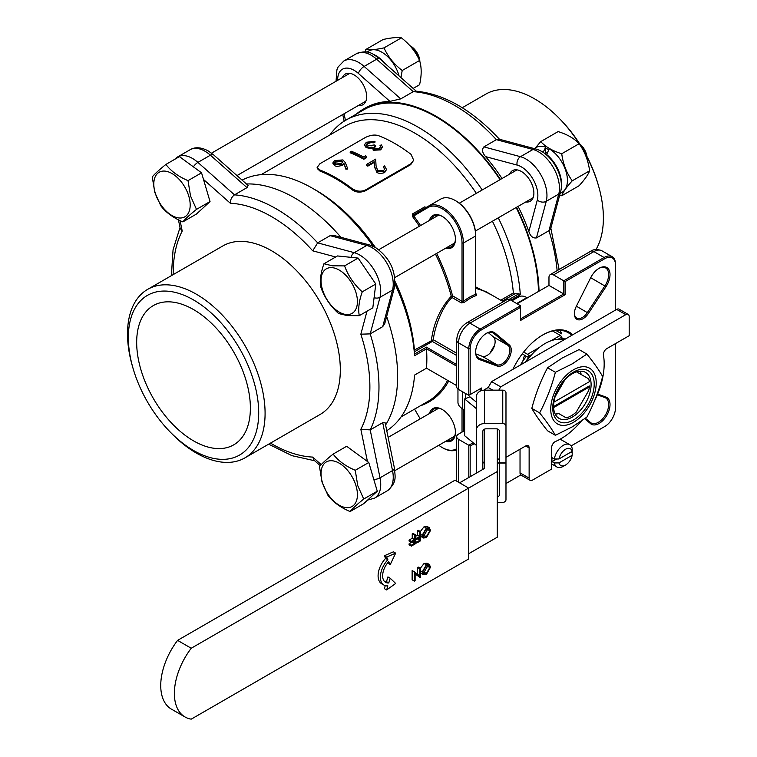 <?xml version="1.0" encoding="UTF-8"?>
<svg xmlns="http://www.w3.org/2000/svg" width="757" height="757" viewBox="0 0 757 757"><rect width="100%" height="100%" fill="white"/><g stroke="black" fill="none" stroke-linecap="round" stroke-linejoin="round"><path stroke-width="1.14" d="M388.757 582.956A14.194 8.195 -60 0 1 385.587 582.313A14.194 8.195 -60 0 1 388.757 561.618L390.196 564.694L395.665 553.14L386.638 557.076L387.868 559.716A17.411 10.049 120 0 0 383.979 585.095A17.411 10.049 120 0 0 387.868 585.88L386.638 589.949L395.665 583.458L390.196 578.225L388.757 582.956L386.486 581.641A14.194 8.195 -60 0 1 384.537 581.499M390.196 578.225L387.915 576.91L386.486 581.641M386.638 589.949L384.357 588.634L385.266 585.653M387.868 559.716L385.597 558.401A17.411 10.049 120 0 0 381.708 583.789L383.979 585.095M386.638 557.076L384.357 555.77L385.597 558.401M395.665 553.14L393.394 551.825L384.357 555.77M390.196 564.694L387.679 562.867M415.224 534.688L415.224 543.876L411.344 546.119L411.344 545.172L414.514 543.346L414.514 540.517L411.344 542.343L411.344 541.406L414.514 539.58L414.514 535.095L415.224 534.688L412.953 533.373L412.234 533.789L412.234 538.265L409.073 540.091L409.073 541.037L411.344 542.343M411.344 546.119L409.073 544.803L409.073 543.857L412.234 541.832M411.344 545.172L409.073 543.857M414.514 543.346L412.234 542.031M411.344 541.406L409.073 540.091M414.514 539.58L412.234 538.265M414.514 535.095L412.234 533.789M420.532 531.622L420.532 540.81L416.653 543.053L416.653 542.107L419.813 540.28L419.813 537.461L416.653 539.287L416.653 538.341L419.813 536.514L419.813 532.039L420.532 531.622L418.252 530.307L417.542 530.723L417.542 535.199L415.224 536.543M416.653 543.053L415.224 542.23M416.653 542.107L415.224 541.283M415.224 540.309L417.542 538.766M419.813 540.28L417.542 538.975M416.653 539.287L415.224 538.454M416.653 538.341L415.224 537.517M419.813 536.514L417.542 535.199M419.813 532.039L417.542 530.723M423.002 535.871L424.09 535.426L427.544 529.512L427.412 528.537M422.879 534.868L426.361 528.963L428.841 528.689L429.815 530.818L426.361 536.741L423.854 537.025L422.879 534.868M427.554 529.503L429.825 530.818M424.09 535.417L426.361 536.732M423.371 538.009L426.399 537.659L430.534 530.402L429.314 527.724L426.333 528.036L422.16 535.284L423.371 538.009L420.532 536.211M422.16 535.284L419.889 533.969M420.334 531.509L424.062 526.721L427.043 526.408L429.323 527.714M426.333 528.036L424.062 526.721M419.813 568.8L420.532 568.384L420.381 577.667L415.12 573.465L415.12 580.695L414.41 581.111L414.41 571.923L419.813 576.011L419.813 568.8L417.542 567.485L418.252 567.069L420.532 568.384M420.381 577.667L415.12 573.967M414.41 581.111L412.13 579.796L412.13 570.608L414.571 571.828M414.41 571.923L412.13 570.608M417.542 574.203L417.542 567.485M423.002 572.633L424.09 572.188L427.544 566.274L427.412 565.299M422.879 571.63L426.361 565.725L428.841 565.451L429.815 567.58L426.361 573.503L423.854 573.787L422.879 571.63M427.554 566.264L429.825 567.58M424.09 572.178L426.361 573.494M423.371 574.771L426.399 574.421L430.534 567.163L429.314 564.485L426.333 564.798L422.16 572.046L423.371 574.771L420.532 572.973M422.16 572.046L419.889 570.731M420.334 568.27L424.062 563.482L427.043 563.17L429.323 564.476M426.333 564.798L424.062 563.482M497.292 428.954L497.292 471.545L468.668 488.076L455.023 480.193L177.592 640.375A51.457 29.712 120 0 0 171.394 709.11L185.039 716.993A51.457 29.712 120 0 0 191.237 719.15L468.668 558.978L468.668 488.076L191.237 648.247A51.457 29.712 120 0 0 185.039 716.993M191.237 648.247L177.592 640.375M356.055 485.928A25.729 14.856 -120 0 0 332.314 460.776A25.729 14.856 -120 0 0 322.397 482.464A25.729 14.856 -120 0 0 346.138 507.616A25.729 14.856 -120 0 0 356.055 485.928M355.251 470.286L357.758 485.653L363.729 499.024L377.27 491.208L363.625 503.736L350.094 511.552C340.461 507.483 333.089 502.08 327.97 495.343L321.999 481.972L319.492 466.605C321.744 463.757 326.295 459.584 333.127 454.086C338.209 460.786 345.58 466.189 355.251 470.286L368.782 462.48L377.27 491.208M333.127 454.086L346.659 446.27L368.782 462.48M363.729 499.024C356.916 504.503 352.374 508.685 350.094 511.552M558.704 413.521A26.533 15.32 -60 0 1 556.244 414.079A26.533 15.32 -60 0 1 555.231 414.174A28.141 16.247 120 0 0 558.155 413.208L566.217 417.864A25.729 14.856 -60 0 0 571.251 415.782L570.683 416.104M573.475 419.993A29.315 16.928 -60 0 1 552.742 408.023A29.315 16.928 -60 0 1 573.475 372.122A29.315 16.928 -60 0 1 594.207 384.092A29.315 16.928 -60 0 1 573.475 419.993M572.339 373.74A26.533 15.32 120 0 0 555.004 397.113A26.533 15.32 120 0 0 559.073 418.375A26.533 15.32 120 0 0 572.339 417.06A26.533 15.32 120 0 0 589.675 393.687A26.533 15.32 120 0 0 585.606 372.425A26.533 15.32 120 0 0 572.339 373.74M586.883 354.096L579.077 349.583L562.186 358.033L547.566 367.779L555.373 372.283L572.254 363.843L586.883 354.096C593.63 362.433 598.882 369.899 602.638 376.503C598.882 390.905 593.63 404.446 586.883 417.116L572.254 426.863L555.373 435.303C551.616 428.699 546.365 421.233 539.618 412.896C546.365 400.226 551.616 386.685 555.373 372.283M573.475 422.311A32.163 18.565 120 0 0 596.213 382.928A32.163 18.565 120 0 0 573.475 369.795A32.163 18.565 120 0 0 550.736 409.187A32.163 18.565 120 0 0 573.475 422.311M580.666 374.213A28.141 16.247 120 0 0 580.023 371.204M547.566 367.779C540.81 380.449 535.559 393.981 531.811 408.383C535.559 414.987 540.81 422.463 547.566 430.799L555.373 435.303M531.811 408.383L539.618 412.896M580.042 371.204A26.533 15.32 -60 0 1 580.468 372.122A26.533 15.32 -60 0 1 581.215 374.526M560.152 193.432L562.063 192.325A25.889 14.951 60 0 0 567.428 180.478A25.889 14.951 60 0 0 549.118 148.769L546.62 155.034M540.583 150.889A25.889 14.951 60 0 1 543.214 152.185L543.214 152.441M545.674 154.239L545.712 147.17L543.214 152.185M534.262 148.59L536.174 147.492A25.889 14.951 60 0 1 545.712 147.17M546.62 154.523A25.889 14.951 60 0 1 561.514 183.894A25.889 14.951 60 0 1 561.325 186.809M522.775 361.278L524.506 355.175M560.18 439.174L569.718 444.681A12.86 7.428 120 0 1 572.226 448.693L572.169 451.352L558.959 458.979L554.361 459.016L552.08 457.701A12.86 7.428 120 0 0 551.919 459.764A12.86 7.428 120 0 0 552.08 461.638L556.65 458.997M571.09 451.976L572.226 452.639L572.169 455.288L558.959 462.915A9.652 5.573 120 0 0 565.564 465.016A9.652 5.573 120 0 0 572.169 455.288M558.959 462.915L554.361 462.953L552.08 461.638M554.361 462.953A12.86 7.428 120 0 0 556.859 466.965A12.86 7.428 120 0 0 563.293 466.331L565.564 465.016M569.718 444.681A12.86 7.428 120 0 0 560.615 447.33A12.86 7.428 120 0 0 554.361 459.016M572.169 451.352A9.652 5.573 120 0 0 565.564 449.261A9.652 5.573 120 0 0 558.959 458.979M520.494 364.94A45.023 25.993 120 0 1 526.38 356.292L528.679 357.588L528.679 356.273A1.609 0.927 -120 0 0 527.544 354.304L539.116 347.624M552.648 330.989L560.284 335.398A1.609 0.927 60 0 1 561.42 337.367L561.448 338.663A45.023 25.993 -60 0 1 564.741 339.391M522.235 353.869L525.263 355.62A1.609 0.927 60 0 1 526.143 356.594M565.053 339.212A45.023 25.993 120 0 0 561.42 337.773M523.636 352.052L527.544 354.304M540.612 336.259L544.34 334.102M526.38 356.292L528.679 357.588A45.023 25.993 -60 0 0 525.358 362.13M587.035 157.153A97.284 56.169 60 0 1 598.314 185.134L597.737 183.175A92.174 53.217 -120 0 0 586.94 156.462M579.682 143.877A92.174 53.217 -120 0 0 561.94 121.177L560.53 119.701A97.284 56.169 60 0 1 579.124 143.461M500.443 179.447A145.524 84.018 -120 0 0 436.174 116.304A145.524 84.018 -120 0 0 363.407 109.093A145.524 84.018 -120 0 0 356.168 114.203M539.031 291.142A145.524 84.018 -120 0 0 516.529 207.295M518.119 206.377A145.524 84.018 -120 0 1 528.859 231.547C530.439 236.288 532.966 238.408 536.439 237.916L548.948 230.696L550.689 228.746L560.568 191.862A6.434 4.551 -165 0 1 558.751 194.095A29.75 17.174 -120 0 0 538.435 151.788A29.75 17.174 -120 0 0 532.994 149.47A6.434 4.551 105 0 1 535.833 149.015L498.948 139.127L496.393 139.667L483.884 146.886C481.726 149.659 482.294 152.914 485.606 156.633A145.524 84.018 -120 0 1 502.042 178.52M363.407 109.093L364.997 108.175A145.524 84.018 -120 0 1 389.912 101.381L400.737 98.883L413.246 91.663L415.479 91.105M358.506 105.431A17.685 10.21 -120 0 0 362.991 104.693A17.685 10.21 -120 0 0 365.697 90.518A17.685 10.21 -120 0 0 354.144 74.934A17.685 10.21 -120 0 0 345.306 74.054A17.685 10.21 -120 0 0 342.419 77.574M525.737 201.977A17.685 10.21 -120 0 0 530.222 201.239A17.685 10.21 -120 0 0 532.937 187.074A17.685 10.21 -120 0 0 521.374 171.479A17.685 10.21 -120 0 0 512.536 170.609A17.685 10.21 -120 0 0 509.65 174.129M462.234 107.74L485.956 94.048A97.284 56.169 60 0 1 534.593 98.864A97.284 56.169 60 0 1 560.53 119.701M598.314 185.134A97.284 56.169 60 0 1 596.014 249.526M482.824 469.397L482.824 431.462A3.217 2.631 -0 0 1 486.041 428.831L496.327 428.831A3.217 2.631 -0 0 1 499.544 431.462L499.544 462.839L505.979 462.839L505.979 426.21A3.217 2.631 180 0 0 502.762 423.579L484.433 423.579A8.043 6.567 180 0 0 476.39 430.146L476.39 473.116M505.979 426.21L505.979 392.788A3.217 2.631 180 0 0 502.762 390.158L484.433 390.158A8.043 6.567 180 0 0 476.39 396.725L476.39 430.146M484.433 463.331A3.217 2.631 -0 0 1 482.824 461.06M499.544 461.06A3.217 2.631 -0 0 1 497.292 463.568M497.292 502.355L502.762 502.355A3.217 2.631 180 0 0 505.979 499.734L505.979 463.104L499.544 463.104L499.544 494.482A3.217 2.631 -0 0 1 497.292 496.989M476.39 402.147L469.908 396.81L464.637 398.939L464.637 435.701L476.39 445.39M464.637 398.939L476.39 408.629M366.946 52.091L368.943 50.937A25.889 14.951 60 0 1 381.888 52.224A25.889 14.951 60 0 1 399.053 75.918M373.352 54.334A25.889 14.951 60 0 1 375.974 55.63A25.889 14.951 60 0 1 384.603 63.105M587.101 159.462L587.101 158.487A12.86 7.428 -120 0 0 578.357 142.941M332.314 267.666A25.729 14.856 -120 0 0 322.397 289.354A25.729 14.856 -120 0 0 346.138 314.515A25.729 14.856 -120 0 0 356.055 292.827A25.729 14.856 -120 0 0 332.314 267.666M323.939 263.767L332.541 265.821L344.586 265.887L358.118 258.08L375.794 284.026L372.813 307.853L359.282 315.66L347.226 315.593L338.634 313.54C330.478 306.225 324.592 297.577 320.968 287.584C319.681 280.979 320.665 273.04 323.939 263.767L337.48 255.951L358.118 258.08M344.586 265.887C348.182 275.832 354.077 284.481 362.253 291.842L375.794 284.026M362.253 291.842C358.988 301.078 357.995 309.017 359.282 315.66M579.644 144.483A16.077 9.283 60 0 1 586.968 159.065M386.77 430.695A144.719 83.554 60 0 0 414.562 375.084L426.503 368.186L456.689 385.606M426.503 368.186L426.503 368.186A144.719 83.554 60 0 0 426.503 348.826L414.571 355.724L414.505 354.039L426.446 347.141L456.689 364.6M429.474 413.521A18.651 10.768 60 0 1 442.239 409.49L442.239 409.49A18.651 10.768 60 0 1 455.43 432.332A18.651 10.768 60 0 1 445.551 441.378M447.283 440.375A17.685 10.21 -120 0 0 451.768 439.647A17.685 10.21 -120 0 0 455.43 431.935M463.388 409.31L463.388 431.31M462.025 432.096L462.025 408.496M414.581 409.121L420.211 418.867M401.049 416.937L427.894 401.437A139.894 80.772 -120 0 0 447.576 380.355M448.693 380.998A140.859 81.33 60 0 1 420.343 405.799M438.833 445.258A27.981 16.152 -120 0 0 442.239 447.567A27.981 16.152 -120 0 0 456.689 448.674M456.689 449.762A28.946 16.711 60 0 1 442.921 447.955A28.946 16.711 60 0 1 442.58 447.756M509.196 299.365L518.886 293.773L520.314 294.672L510.824 300.151M429.474 220.419A18.651 10.768 60 0 1 442.239 216.388L442.239 216.388A18.651 10.768 60 0 1 455.43 239.231A18.651 10.768 60 0 1 445.551 248.268M447.283 247.274A17.685 10.21 -120 0 0 451.768 246.536A17.685 10.21 -120 0 0 455.43 238.824M456.689 355.506L432.332 341.445L431.386 340.253C433.752 322.794 440.375 308.127 451.257 296.233L452.08 297.548C442.514 306.074 434.925 326.172 433.278 339.732L414.42 350.046L414.505 354.039M456.689 353.245L433.278 339.732L432.332 341.445L414.495 351.75M436.638 253.415A140.859 81.33 60 0 1 452.554 295.845L462.025 301.314L461.354 302.904L452.08 297.548L452.554 295.845L451.257 296.233A139.894 80.772 -120 0 0 435.464 254.097M461.354 302.895L464.202 302.469L463.388 301.381L462.025 301.314L462.025 243.035A27.981 16.152 -120 0 0 442.239 208.771A27.981 16.152 -120 0 0 428.254 207.38L412.603 216.644A139.894 80.772 -120 0 1 419.387 226.239M412.603 216.644L412.518 213.928L413.757 214.638L413.663 215.811A140.859 81.33 60 0 1 420.551 225.567M464.192 302.478A46.631 26.921 120 0 1 476.229 295.533L475.67 294.293L475.67 235.947A28.946 16.711 -120 0 0 455.203 200.501A28.946 16.711 -120 0 0 440.735 199.063L428.453 206.15A28.946 16.711 60 0 1 442.921 207.588A28.946 16.711 60 0 1 463.388 243.035L463.388 301.381A47.596 27.479 -60 0 1 475.67 294.293M413.757 214.638L428.453 206.15L428.254 207.38M426.03 207.55L424.8 206.841L412.518 213.928M476.229 295.533L476.55 294.18L475.67 293.669M455.544 200.7A27.981 16.152 60 0 1 455.884 200.889A27.981 16.152 60 0 1 475.67 235.162L475.67 235.947L463.388 243.035L462.025 243.035M475.67 286.894L491.53 294.899M503.32 301.702L485.597 291.473L475.67 288.294M500.737 300.217L513.35 292.94L514.921 293.763L502.241 301.087M456.689 366.18L426.446 348.722L426.446 347.141M615.479 310.096L615.479 264.07A16.077 9.283 -60 0 0 612.148 256.708A16.077 9.283 -60 0 0 604.114 257.503L604.796 258.686L565.11 281.595L565.11 294.728L520.542 320.457L520.542 307.333L480.856 330.241A15.112 8.724 120 0 0 470.173 348.75L470.173 394.577L481.537 388.01L480.175 388.795L480.175 391.161M615.479 264.855A15.112 8.724 120 0 0 604.796 258.686M520.542 318.886L563.747 293.943L563.747 280.809L565.11 281.595M553.509 274.905L563.747 280.809L604.114 257.503L593.876 251.598A6.434 3.709 -120 0 0 590.659 251.277C593.602 249.148 597.358 248.987 601.919 250.804A16.077 9.283 120 0 0 593.876 251.598L553.509 274.905A6.434 3.709 -120 0 0 550.292 274.583A6.434 3.709 -120 0 0 548.967 277.526L548.967 285.408L565.11 294.728M571.1 445.93L604.796 426.484A15.112 8.724 120 0 0 615.479 407.966L615.479 343.612M604.796 426.484L604.114 426.872A16.077 9.283 -60 0 1 604.114 426.872L604.796 426.484M505.979 483.534L520.844 474.942M458.572 389.458A6.434 3.709 180 0 1 456.689 386.827L456.689 340.215A6.434 3.709 0 0 0 458.572 342.845L458.572 389.458L468.801 395.362L468.801 348.75A16.077 9.283 -60 0 1 480.175 329.058L520.542 305.752L520.542 307.333M474.298 443.659L470.173 446.043L468.801 445.258L473.172 442.731M468.801 477.497L468.801 445.258L458.572 439.344L458.572 482.247M470.173 446.043L470.173 476.711M468.801 395.362L470.173 394.577M481.537 388.01L481.537 390.603M574.393 313.313A11.26 6.501 120 0 0 576.711 318.082A11.26 6.501 120 0 0 587.375 312.546L604.9 285.9A14.468 8.355 120 0 0 605.657 267.95A14.468 8.355 120 0 0 598.759 268.48M588.492 313.303A12.226 7.059 -60 0 1 579.323 319.889A12.226 7.059 -60 0 1 574.383 313.72A12.226 7.059 -60 0 1 576.332 306.282L590.649 277.781A15.433 8.914 -60 0 1 599.109 268.281A15.433 8.914 -60 0 1 609.385 270.713A15.433 8.914 -60 0 1 606.016 286.648L588.492 313.303L576.38 306.197M512.877 369.34A53.227 30.734 -60 0 1 542.826 334.906L542.826 334.906A53.227 30.734 -60 0 1 572.775 334.755M475.633 351.768A14.468 8.355 120 0 0 478.623 358.004A14.468 8.355 120 0 0 479.389 358.364L496.904 364.779A11.26 6.501 120 0 0 507.568 358.004A11.26 6.501 120 0 0 508.108 345.381L493.782 333.421A14.468 8.355 120 0 0 493.1 332.938A14.468 8.355 120 0 0 486.193 333.468M509.319 344.974A12.226 7.059 -60 0 1 508.732 358.676A12.226 7.059 -60 0 1 497.16 366.038L479.635 359.613A15.433 8.914 -60 0 1 475.633 352.166A15.433 8.914 -60 0 1 486.543 333.26A15.433 8.914 -60 0 1 494.993 333.014L509.319 344.974L508.108 345.381L493.327 336.846L488.246 332.607M585.379 418.233L590.498 422.51A14.468 8.355 120 0 0 591.189 422.993A14.468 8.355 120 0 0 605.657 414.637A14.468 8.355 120 0 0 605.657 397.927A14.468 8.355 120 0 0 604.9 397.576L597.33 394.794M597.642 394.037L606.016 397.103A15.433 8.914 -60 0 1 606.821 415.309A15.433 8.914 -60 0 1 590.649 423.712L584.697 418.735M329.844 134.973A144.719 83.554 60 0 1 345.958 120.098L363.814 109.793A144.719 83.554 60 0 1 436.174 116.957A144.719 83.554 60 0 1 500.046 179.674M516.123 207.532A144.719 83.554 60 0 1 538.473 291.464M464.637 430.591L458.572 434.092A6.434 3.709 0 0 0 456.689 436.723A6.434 3.709 0 0 0 458.572 439.344M456.689 340.215C457.152 332.758 460.502 326.967 466.728 322.832L507.086 299.526A6.434 3.709 60 0 1 510.303 299.848L520.542 305.752M462.659 391.814L462.659 408.884A16.077 9.283 180 0 1 457.957 402.317L457.957 389.041M511.959 300.803L518.867 296.82A16.077 9.283 60 0 1 526.91 297.615L527.364 297.88M342.703 162.253L341.71 161.43L336.051 162.017L334.774 163.342M341.464 163.484L342.751 161.847L341.625 160.598L341.71 161.43M336.051 162.017L335.947 161.175L334.641 162.944L335.673 164.032L341.473 163.493M341.625 160.598L335.947 161.175M332.806 163.124L334.594 165.613C336.089 166.625 338.776 166.464 342.675 165.13L342.628 164.316L334.528 164.771L332.787 163.01L334.622 160.588L342.902 159.916L345.343 162.632L347.52 168.243L345.845 168.376L343.915 163.427L345.864 169.171L347.539 169.038L347.529 168.243M342.628 164.316L343.905 163.436M345.845 168.376L345.854 169.171M334.594 165.613L334.518 164.78M342.675 165.13L343.962 164.25M363.795 158.459A142.146 82.068 60 0 0 350.122 151.977L351.352 151.268A142.146 82.068 60 0 1 363.615 156.983L365.716 155.772L366.322 157.002L363.795 158.459L363.814 159.254L366.331 157.797L366.322 157.002M350.122 151.977L350.236 152.81A141.18 81.51 60 0 1 363.814 159.254M367.77 142.818L367.874 143.65L370.873 142.628L370.779 141.796L367.76 142.808L366.104 144.88L367.173 146.035L374.261 144.937A142.146 82.068 60 0 1 375.661 145.609L373.674 147.852L374.403 148.76L379.304 148.315L380.544 146.707L380.042 145.552L381.273 144.842L382.417 146.773L380.733 149.082L373.173 149.47L371.952 147.132L371.867 148.675M370.779 141.796L373.731 141.985L373.807 142.808L375.037 142.108L374.952 141.275L373.731 141.985M366.066 146.792L366.142 147.624L369.369 148.249L369.302 147.435L366.066 146.792L364.297 144.918L366.388 142.24L374.952 141.275M369.302 147.435L371.952 147.132M380.042 145.552L380.487 147.095M375.661 145.609L375.709 146.423L373.807 148.24M367.864 143.65L366.227 145.287M370.873 142.628L373.797 142.818M366.142 147.624L364.297 144.918M369.369 148.249L372.009 147.946L373.173 149.47M380.733 149.082L380.743 149.877L373.21 150.274M382.38 147.161L380.743 149.877M367.817 165.395L367.779 166.152L374.128 162.49L374.166 161.724L367.817 165.395A142.146 82.068 60 0 0 366.416 164.496L375.68 159.14L376.059 165.944L377.658 170.429L383.373 170.808L384.707 169.142L383.402 166.616L384.632 165.906L386.524 169.549L384.603 172.615M374.166 161.724L374.412 166.124L376.551 171.224L384.698 171.934L386.524 169.549M383.402 166.616L384.613 169.492M366.416 164.496L366.388 165.263A141.18 81.51 60 0 1 367.779 166.152M374.128 162.49L374.412 166.124M376.551 171.214L374.346 166.871M376.447 171.943C377.989 173.542 380.695 173.779 384.575 172.634L384.698 171.934M319.889 170.003A141.18 81.51 60 0 1 335.881 177.744A141.18 81.51 60 0 1 351.882 188.465C356.396 191.474 360.928 191.975 365.451 189.969L410.937 163.711L413.691 160.2L411.004 154.333A141.18 81.51 60 0 0 395.012 143.612A141.18 81.51 60 0 0 379.011 135.863C375.207 134.415 370.684 134.945 365.442 137.443L319.956 163.701L317.126 167.477L319.899 169.994L320.031 171.12A139.894 80.772 60 0 1 335.881 178.794A139.894 80.772 60 0 1 351.731 189.42L351.882 188.465M365.451 189.969L365.252 190.878L410.729 164.619L410.937 163.711M351.731 189.42C355.516 192.429 360.02 192.912 365.252 190.878M317.315 168.574L320.031 171.12M410.729 164.619L413.691 160.2M494.558 345.334A46.631 26.921 120 0 0 490.091 353.074M442.59 409.698A17.685 10.21 -120 0 0 434.083 409.007A17.685 10.21 -120 0 0 431.197 412.527M442.59 216.587A17.685 10.21 -120 0 0 434.083 215.906A17.685 10.21 -120 0 0 431.197 219.426M555.789 330.43L561.703 333.846A52.261 30.176 120 0 0 559.811 330.289M462.659 408.884L464.637 410.029M475.907 353.973L482.124 356.244A11.26 6.501 120 0 0 492.788 349.469A11.26 6.501 120 0 0 493.327 336.846M548.967 285.408L517.126 303.784M465.394 393.394L465.394 398.636M242.098 180.119A144.719 83.554 60 0 1 312.575 188.313L315.991 190.281A139.894 80.772 60 0 1 375.349 247.407M395.116 281.651A139.894 80.772 60 0 1 414.42 350.046M261.156 174.63L344.965 126.239A139.894 80.772 60 0 1 414.912 133.175A139.894 80.772 60 0 1 476.352 193.357M492.428 221.205A139.894 80.772 60 0 1 513.35 292.94M518.886 293.773L514.921 293.763M345.958 120.098A144.719 83.554 60 0 1 418.318 127.261A144.719 83.554 60 0 1 482.19 189.979M498.267 217.836A144.719 83.554 60 0 1 520.314 294.672M315.991 190.281L312.575 188.313A144.719 83.554 60 0 1 373.21 246.299M395.003 284.045A144.719 83.554 60 0 1 414.571 355.724M571.753 335.342A52.261 30.176 120 0 0 568.27 332.711A52.261 30.176 120 0 0 542.485 335.105M193.527 440.858A80.403 46.423 -120 0 0 233.724 444.842A80.403 46.423 -120 0 0 246.053 380.411A80.403 46.423 -120 0 0 193.527 309.566A80.403 46.423 -120 0 0 153.33 305.582A80.403 46.423 -120 0 0 141.001 370.003A80.403 46.423 -120 0 0 193.527 440.858M193.527 299.942A92.174 53.217 60 0 1 258.705 412.839A92.174 53.217 60 0 1 193.527 450.472A92.174 53.217 60 0 1 168.953 430.733A92.174 53.217 60 0 1 133.156 368.735A92.174 53.217 60 0 1 193.527 299.942M246.451 183.979A145.524 84.018 60 0 1 294.728 197.965A145.524 84.018 60 0 1 340.943 237.31M386.657 316.492A145.524 84.018 60 0 1 385.597 424.989M351.011 257.342A6.434 4.551 -75 0 1 354.248 252.668L366.757 245.448A6.434 4.551 -75 0 1 369.596 244.984L333.988 235.446L330.156 235.645L317.656 242.865L312.717 250.822A139.089 80.308 -120 0 0 271.526 216.606A139.089 80.308 -120 0 0 230.346 203.264C230.336 199.649 231.718 196.839 234.5 194.861A145.524 84.018 60 0 1 276.078 208.733A145.524 84.018 60 0 1 317.656 242.865L354.248 252.668A29.75 17.174 60 0 1 359.689 254.986A29.75 17.174 60 0 1 380.014 297.293L370.201 333.884A145.524 84.018 60 0 1 370.201 429.9L360.843 429.295A139.089 80.308 -120 0 0 360.843 334.187L370.201 333.884L382.711 326.664L384.793 323.447L394.34 287.84A6.434 4.551 15 0 1 392.523 290.073A29.75 17.174 -120 0 0 372.198 247.766A29.75 17.174 -120 0 0 366.757 245.448L330.156 235.645M385.152 422.832L382.711 422.68L370.201 429.9L380.014 477.818A29.75 17.174 60 0 1 374.564 498.144L367.609 500.084M248.145 185.484L213.502 154.769A6.434 2.631 131.6 0 0 210.408 155.185A29.75 17.174 -120 0 0 204.967 151.211A29.75 17.174 -120 0 0 190.092 149.744L177.583 156.964A29.75 17.174 60 0 1 192.458 158.431A29.75 17.174 60 0 1 197.908 162.405L234.5 194.861L247.009 187.632L248.097 185.446M180.175 228.311L182.21 231.055A139.089 80.308 -120 0 0 173.183 274.621M270.467 443.129A139.089 80.308 -120 0 0 312.717 457.086L314.07 460.228M147.653 289.363L222.889 245.921A97.284 56.169 60 0 1 271.526 250.747A97.284 56.169 60 0 1 335.086 336.468A97.284 56.169 60 0 1 320.173 414.429L244.937 457.862A97.284 56.169 -120 0 0 259.85 379.9A97.284 56.169 -120 0 0 196.3 294.18A97.284 56.169 -120 0 0 147.653 289.363A97.284 56.169 -120 0 0 132.589 366.776L133.156 368.735M168.953 430.733L170.363 432.209A97.284 56.169 -120 0 0 196.3 453.046A97.284 56.169 -120 0 0 244.937 457.862M561.741 195.76L579.114 185.73C584.764 179.494 588.265 174.517 589.618 170.789L572.245 180.809C566.596 187.045 563.094 192.023 561.741 195.76L559.707 195.088M545.712 148.306A24.517 14.156 60 0 1 548.711 149.659M589.618 170.789C588.246 160.503 584.745 151.476 579.114 143.716L561.741 153.747C563.113 164.023 566.615 173.05 572.245 180.809M579.114 143.716C574.27 138.446 567.267 134.405 558.108 131.586L540.735 141.616C545.617 146.905 552.619 150.946 561.741 153.747M535.407 147.937L540.735 141.616M526.285 361.591A44.218 25.53 -60 0 1 544.463 343.886A44.218 25.53 -60 0 1 563.814 339.931M419.861 61.525A12.86 7.428 -120 0 0 419.189 57.551A12.86 7.428 -120 0 0 410.767 46.177L409.925 45.694M410.209 46.007A16.077 9.283 60 0 1 419.018 59.074A16.077 9.283 60 0 1 419.17 59.642M155.166 192.808A25.729 14.856 -120 0 0 178.907 217.959A25.729 14.856 -120 0 0 188.824 196.271A25.729 14.856 -120 0 0 165.083 171.12A25.729 14.856 -120 0 0 155.166 192.808M160.739 205.686L154.769 192.316L152.261 176.958C154.513 174.101 159.065 169.928 165.897 164.43L179.428 156.614L201.551 172.823L210.03 201.561L196.394 214.089L182.863 221.896C173.23 217.827 165.859 212.424 160.739 205.686M165.897 164.43C170.968 171.129 178.349 176.532 188.02 180.639L190.527 195.997L196.498 209.377C189.685 214.856 185.143 219.028 182.863 221.896M188.02 180.639L201.551 172.823M196.498 209.377L210.03 201.561M505.979 457.351L525.718 445.949A4.826 2.782 -60 0 1 528.131 445.712A4.826 2.782 -60 0 1 529.134 447.917L529.134 478.112A4.826 2.782 120 0 0 530.127 480.326L521.034 475.074A4.826 2.782 -60 0 1 520.031 472.86L520.031 449.232M530.127 480.326A4.826 2.782 120 0 0 532.54 480.08L551.645 469.056L551.645 447.614A4.826 2.782 -60 0 1 555.051 441.71A4.826 2.782 -60 0 1 555.487 441.492A61.109 35.276 -60 0 0 581.244 421.185M594.482 400.983A61.109 35.276 -60 0 0 603.452 355.213A4.826 2.782 -60 0 1 606.802 348.617L629.19 335.701L629.19 316.625A4.826 2.782 120 0 0 628.187 314.42A4.826 2.782 120 0 0 625.784 314.657L616.681 309.405A4.826 2.782 -60 0 1 619.094 309.168L628.187 314.42M484.433 453.585L484.433 468.469L459.575 482.824M492.769 390.158L488.199 387.518L491.605 381.613L500.708 386.865L498.806 390.158M468.668 553.727L497.292 537.196L497.292 471.545M488.199 387.518L484.433 389.694L484.433 423.579M484.433 429.191L484.433 468.469M499.544 459.717L497.292 458.42M500.708 386.865L625.784 314.657M616.681 309.405L491.605 381.613M413.171 88.437L419.567 84.737C421.715 75.397 421.715 67.316 419.567 60.484C415.631 51.684 409.565 44.143 401.38 37.85L384.007 47.88C387.944 56.68 394.009 64.222 402.204 70.505L400.964 77.611M419.567 60.484L402.204 70.505M401.38 37.85C397.444 37.159 391.378 37.699 383.184 39.478L365.811 49.498C369.747 50.199 375.813 49.659 384.007 47.88M365.328 51.873L365.811 49.498M553.878 402.175L589.296 381.727L589.306 380.667M553.575 406.547L589.306 385.919L589.296 386.978L553.613 407.578M555.136 396.687L564.854 379.863M576.579 371.848L588.738 378.869A25.729 14.856 -60 0 1 589.296 381.727M589.296 386.978A25.729 14.856 -60 0 1 588.738 390.48L576.276 412.054A25.729 14.856 -60 0 1 571.251 415.782M561.42 337.367L558.079 339.297M532.02 354.342L528.679 356.273M550.982 340.773L560.284 335.398M528.859 231.547L537.3 200.047A23.316 13.465 -120 0 0 517.116 165.073A6.434 4.551 -75 0 1 520.485 156.699A29.75 17.174 60 0 1 525.926 159.008A29.75 17.174 60 0 1 546.242 201.315L536.439 237.916M483.884 146.886L520.485 156.699L532.994 149.47L496.393 139.667A145.524 84.018 -120 0 0 454.815 105.535A145.524 84.018 -120 0 0 413.246 91.663L376.645 59.207A6.434 2.631 -48.4 0 1 379.74 58.791C372.718 54.126 369.123 49.016 356.329 53.766A29.75 17.174 -120 0 1 371.204 55.242A29.75 17.174 -120 0 1 376.645 59.207L364.136 66.427L400.737 98.883M517.116 165.073L485.606 156.633M537.3 200.047A6.434 4.551 15 0 0 546.242 201.315L558.751 194.095L548.948 230.696A145.524 84.018 -120 0 1 557.124 270.637M344.085 113.749L345.447 120.401M389.912 101.381L358.411 73.448A6.434 2.631 -48.4 0 1 364.136 66.427A29.75 17.174 60 0 0 358.695 62.462A29.75 17.174 60 0 0 343.82 60.986L338.095 67.013L336.903 69.814L336.042 81.254M358.411 73.448A23.316 13.465 -120 0 0 337.66 80.327M502.762 390.158L502.762 423.579M466.728 322.832A6.434 3.709 60 0 1 469.936 323.154L480.175 329.058L480.856 330.241M510.303 299.848L469.936 323.154A16.077 9.283 120 0 0 458.572 342.845L468.801 348.75L470.173 348.75M606.016 286.648L590.697 277.696M482.124 356.244L496.904 364.779L497.16 366.038M494.993 333.014L493.782 333.421L492.334 332.588M477.941 357.522L479.389 358.364L479.635 359.613M606.016 397.103L604.9 397.576M590.498 422.51L590.649 423.712M526.91 297.615L516.671 303.519M440.735 199.063L428.453 206.15L440.735 199.063M382.711 326.664L392.523 290.073L380.014 297.293A6.434 4.551 15 0 1 374.081 297.681M373.816 479.512A6.434 2.621 -11.6 0 0 380.014 477.818L392.523 470.599A29.75 17.174 -120 0 1 387.073 490.924C397.586 482.209 394.955 476.55 394.425 468.138A6.434 2.621 168.4 0 1 392.523 470.599L382.711 422.68M247.009 187.632L210.408 155.185L197.908 162.405A6.434 2.631 131.6 0 0 193.395 166.843M230.346 203.264L203.519 179.475M335.692 256.983L312.717 250.822M180.081 220.637L182.21 231.055M360.843 334.187L367.003 311.203M367.429 461.486L360.843 429.295M312.717 457.086L321.223 464.637M520.031 472.86L529.134 478.112M529.134 447.917L525.718 445.949M438.568 408.269L388.133 437.385M454.645 436.127L394.851 470.646M551.645 463.956L556.859 466.965M344.132 121.205L342.76 114.515M550.831 228.207L559.13 269.483M416.246 91.162L379.74 58.791M535.833 149.015C551.238 152.829 564.968 176.618 560.568 191.862M499.866 139.685C472.377 110.002 444.198 93.811 415.347 91.095M343.82 60.986L356.329 53.766M547.585 152.233L545.712 153.311M517.022 169.871L459.291 203.198M438.568 215.168L378.765 249.696M533.108 197.728L475.377 231.055M454.645 243.016L394.851 277.545M442.239 447.567L442.921 447.955M455.884 200.889L455.203 200.501M550.292 274.583L590.659 251.277M456.689 481.159L456.689 436.723M382.417 146.773L382.436 147.558M317.325 168.622L317.136 167.515M601.919 250.804L612.148 256.708M369.596 244.984L375.415 247.444C390.063 257.929 396.375 271.394 394.34 287.84M394.425 468.138L385.143 422.775M190.092 149.744C195.069 146.782 201.107 147.17 208.184 150.898L213.502 154.769M180.194 228.415L178.434 219.833M171.375 275.662L173.06 249.772L180.015 227.545M314.657 460.748L291.928 455.657L268.659 444.17M320.249 465.706L313.994 460.161M387.073 490.924L374.564 498.144M177.583 156.964L174.29 159.585M365.868 101.173L236.979 175.586M349.791 73.325L211.534 153.141"/></g></svg>
